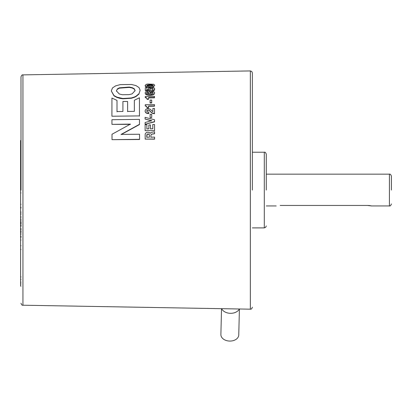 <?xml version="1.0" encoding="UTF-8"?>
<svg xmlns="http://www.w3.org/2000/svg" width="412" height="412" viewBox="0 0 412 412"><rect width="100%" height="100%" fill="white"/><g stroke="black" fill="none" stroke-linecap="round" stroke-linejoin="round"><path stroke-width="0.62" d="M20.997 190.056L20.997 76.879L20.997 190.056M266.276 190.056L266.276 154.206L266.276 190.056M391.4 190.056L391.4 176.151L391.4 190.056M252.376 190.056L252.376 72.909L252.376 190.056M221.625 308.681A9.383 6.633 1.4 0 0 230.519 313.311A9.383 6.633 1.4 0 0 239.367 308.99M221.527 308.681L220.889 334.534A8.935 6.319 1.4 0 0 229.824 341.074A8.935 6.319 1.4 0 0 238.759 334.977L239.403 308.99M280.181 205.439C275.056 205.99 275.056 205.99 280.181 205.439L367.566 205.439L371.542 205.943L389.412 205.943L389.412 174.163C390.195 173.89 390.854 174.549 391.4 176.151M371.253 205.871L369.142 205.516M369.075 205.511L367.566 205.439M20.6 191.843L20.6 191.281M20.6 190.05L20.6 190.699M20.6 148.902L20.6 148.14M20.6 160.438L20.6 159.938L20.6 160.438M20.6 257.51L20.6 256.851M20.6 248.74L20.6 248.457M20.6 156.328L20.6 155.71M20.6 153.722L20.6 153.408M153.156 85.526L150.88 85.073L146.873 85.516L146.868 85.16L149.34 84.728L151.951 84.779L153.223 85.351L152.831 85.778L147.934 86.056L146.857 85.753L146.868 85.16L146.857 85.753M149.865 93.277L149.88 92.551L149.865 93.277L150.787 93.694C152.466 93.792 153.207 93.4 153.012 92.525L153.022 92.855L152.1 92.463L149.886 92.88L149.88 92.551L150.833 92.149L152.09 92.134L153.012 92.525L153.146 93.246M149.427 135.357L149.108 134.42L148.078 134.116L147.084 134.441L146.79 137.407M135.095 90.784L134.307 89.131L132.216 88.003L129.27 87.416L119.356 88.168L117.224 89.347L116.436 90.738M20.6 140.482L20.997 140.482L20.6 140.482L20.6 144.942L20.997 144.942M20.6 143.716L20.6 144.2M20.997 145.086L20.6 145.086L20.6 152.388L20.997 152.388L20.6 152.636L20.997 152.636M20.6 152.636L20.6 159.058L20.997 159.058M20.6 160.551L20.997 160.551L20.997 159.078L20.6 159.078L20.6 165.691M20.6 169.033L20.997 169.033L20.997 165.763L20.6 165.763L20.6 180.842L20.997 180.837M20.6 183.551L20.997 183.319L20.6 183.551M20.997 182.083L20.6 182.083L20.6 183.319M20.6 181.228L20.997 181.228L20.6 180.647L20.6 182.413M20.997 183.561L20.6 183.561L20.6 225.179M20.6 197.678L20.6 198.229M20.6 195.952L20.6 196.57M20.6 202.189L20.6 203.348M20.6 219.673L20.997 219.55L20.6 219.673M20.6 226.379L20.6 227.182M20.6 226.296L20.997 226.296L20.997 225.086L20.6 225.081L20.6 233.336M20.6 226.708L20.6 227.388M20.997 233.254L20.6 233.254L20.6 236.292L20.997 236.292M20.997 286.134L20.6 286.134L20.6 245.67L20.997 245.67M20.6 255.136L20.6 255.461L20.6 255.136M20.6 250.851L20.6 252.062M20.6 217.366L20.6 217.103M20.997 236.323L20.6 236.323L20.6 245.67M20.6 165.341L20.6 165.67M20.6 163.667L20.6 164.048M20.6 162.318L20.997 162.318L20.6 162.328L20.997 162.421L20.997 163.59L20.6 163.59M149.35 85.083L149.34 84.728M150.88 85.073L150.869 84.718M151.956 85.13L151.951 84.779M150.838 92.479L150.833 92.149M152.1 92.463L152.09 92.134M152.641 92.612L152.631 92.283M149.422 135.172L149.432 137.196L146.78 137.227L146.77 135.203L147.079 134.255L148.073 133.926L149.103 134.23L149.422 135.136M119.356 88.168L119.351 87.823L129.265 87.066L132.211 87.658L134.297 88.791L135.095 90.625L132.159 93.843L129.203 94.631L122.323 94.719L119.3 94.003L116.39 90.861L117.224 89.347M117.219 89.007L119.351 87.823M129.27 87.416L129.265 87.066M132.216 88.003L132.211 87.658M134.307 89.131L134.297 88.791M20.997 145.585L20.997 143.448L20.6 143.448M20.6 141.28L20.997 141.28L20.997 140.693L20.6 140.693M20.6 147.548L20.997 147.548M20.997 157.291L20.6 157.291M20.6 159.042L20.997 159.042M20.6 170.038L20.997 170.038M20.6 169.286L20.997 169.286M20.997 172.994L20.6 172.994M20.6 174.745L20.997 174.745M20.6 175.718L20.997 175.718M20.6 174.966L20.997 174.966M20.6 182.768L20.997 182.768M20.6 181.574L20.997 181.574M20.6 180.178L20.997 180.178M20.6 177.304L20.997 177.304M20.997 204.311L20.6 204.311M20.6 192.904L20.997 192.904M20.997 207.318L20.6 207.318M20.997 211.995L20.6 211.995M20.6 208.014L20.997 208.014M20.997 217.835L20.6 217.835M20.6 216.599L20.997 216.599M20.6 214.322L20.997 214.322M20.6 213.081L20.997 213.081M20.6 224.092L20.997 224.092L20.997 221.805L20.6 221.805M20.6 229.638L20.997 229.638L20.997 228.619L20.6 228.619M20.6 231.642L20.997 231.642L20.997 230.88L20.6 230.88M20.6 234.49L20.997 234.49M20.997 276.916L20.6 276.916M20.997 249.415L20.6 249.415M20.997 283.914L20.6 283.914M20.997 282.205L20.6 282.205L20.997 282.205M20.997 279.429L20.6 279.429M20.6 240.042L20.997 240.042M20.6 165.006L20.997 165.006L20.997 165.691L20.6 165.624L20.997 165.624M20.997 165.006L20.997 164.29L20.6 164.29M20.6 155.231L20.997 155.231M20.997 148.068L20.6 148.068M20.6 150.998L20.997 150.998M150.406 89.744L150.401 90.64L145.297 90.218L145.318 87.576L146.857 87.555L146.847 89.492L148.969 89.641L148.263 88.719L148.516 88.101L151.41 87.246L153.794 87.72L154.479 88.261L154.526 89.6L153.058 90.599L151.781 90.779L151.786 89.78L152.8 89.517L153.176 88.971L152.636 88.379L150.73 88.24L149.669 89.018L150.406 89.744L150.401 90.64M145.256 105.76L145.256 104.72L154.485 104.607L154.485 105.91L148.5 105.987L148.5 107.635L147.089 107.65L146.713 106.404L145.256 105.76L145.266 106.044L146.147 106.265L146.142 105.982M154.485 104.607L154.495 106.193L148.505 106.27L148.505 107.913L147.094 107.929L146.713 106.404M150.086 100.085L151.698 100.065L151.693 102.686L150.081 102.706L150.086 100.085M145.266 97.371L145.271 96.46L154.5 96.341L154.495 97.495L148.511 97.572L148.505 99.029L147.094 99.045L146.724 97.943L145.266 97.371L145.276 97.685L146.157 97.881L146.152 97.567M154.5 96.341L154.505 97.809L148.516 97.881L148.516 99.338L147.105 99.354L146.724 97.943M153.717 84.28L154.757 85.279L153.697 86.479L152.208 86.855L147.635 86.917L146.167 86.582L145.153 85.469L146.188 84.388L147.661 84.043L153.717 84.28M145.771 91.758L147.666 91.196L147.661 92.18L146.512 92.891L146.806 93.364L148.444 93.818L149.34 93.848L148.552 93.344L148.578 92.02L150.236 91.17L153.722 91.516L154.685 92.813L154.263 93.807L153.176 94.461L148.202 94.837L145.529 93.848L145.101 92.896L145.771 91.758M150.102 117.405L150.092 114.309L151.704 114.289L151.709 117.384L150.107 117.652L151.709 117.384M145.142 130.676L145.117 124.676L146.857 124.656L146.873 128.868L148.887 128.843L148.871 124.975L150.483 124.954L150.498 128.822L152.806 128.796L152.79 124.496L154.526 124.47L154.557 130.563L145.142 130.676L154.557 130.563M152.883 111.698L152.878 108.485L154.49 108.464L154.495 113.506L152.033 112.883L148.861 110.081L147.058 110.246L146.682 110.993L147.378 111.843L148.809 112.059L148.809 113.418L146.152 112.831L145.359 112.038L145.076 110.941L145.838 109.298L147.96 108.583L150.05 109.154L152.883 111.698M154.521 121.633L145.112 124.264L145.106 122.508L151.719 120.69L145.096 119.063L145.091 117.363L154.51 119.743L154.526 121.864L145.112 124.264M154.588 137.129L154.598 138.993L145.184 139.112L145.158 134.57L145.359 133.56L146.739 132.293L149.185 132.401L150.138 133.39L150.972 132.468L154.562 131.788L154.572 133.606L151.235 134.333L150.9 135.327L150.91 137.175L154.588 137.129L154.598 138.993M117.003 100.399L117.008 111.554L122.91 111.482L122.915 101.46L127.602 101.491L127.612 111.425L134.358 111.348L134.369 100.245L139.447 97.762L139.452 115.901L111.925 116.236L111.94 98.046L117.003 100.399L117.018 111.822M117.013 97.18L113.995 95.553L111.302 90.954L112.471 87.947L115.576 85.887L120.201 84.63L131.531 84.486L136.048 85.624L139.05 87.607L140.147 90.29L139.004 93.704L135.965 96.254L134.358 97.011L131.428 97.948L122.905 98.489L117.013 97.18L117.018 97.495L114 95.872L113.995 95.553M111.997 134.276L130.419 124.125L111.951 124.352L111.935 119.717L139.462 119.382L139.477 124.336L121.092 134.4L139.524 134.24L139.55 139.313L112.028 139.663L111.997 134.276M150.174 88.41L150.179 88.755L149.814 89.013L149.803 88.673M149.814 89.013L149.68 89.358M150.406 90.975L145.307 90.558L145.297 90.218M146.852 89.831L146.857 87.555M148.263 88.719L148.423 89.224M154.526 89.6L154.706 88.93M154.531 89.94L153.98 90.522L153.975 90.182M153.98 90.522L153.063 90.939L153.058 90.599M151.786 91.073L151.781 90.779M153.063 90.939L151.791 91.114M152.636 88.379L152.641 88.724L153.037 88.971L153.027 88.632M152.641 88.724L152.069 88.23M152.074 88.57L151.41 88.523L151.405 88.178M151.41 88.523L150.735 88.585L150.73 88.24M150.735 88.585L150.179 88.755M147.094 107.929L147.022 107.259M146.718 106.687L146.147 106.265M154.495 106.193L154.485 105.91M148.505 106.27L148.5 105.987M148.505 107.913L148.5 107.635M151.693 102.686L151.698 100.065M151.698 102.979L150.092 103L150.081 102.706M147.105 99.354L147.032 98.762M146.729 98.252L146.157 97.881M154.505 97.809L154.495 97.495M148.516 97.881L148.511 97.572M148.516 99.338L148.505 99.029M154.757 85.279L153.697 86.479M153.702 86.829L152.219 87.2L152.208 86.855M150.21 87.354L147.64 87.262L147.635 86.917M147.64 87.262L146.178 86.932L146.167 86.582M146.178 86.932L145.385 86.082M145.39 86.432L145.153 85.469M146.657 94.487L146.662 94.806L145.539 94.173L145.529 93.848M145.539 94.173L145.101 92.896M147.661 92.18L147.666 91.196M147.666 92.509L146.863 92.757L146.857 92.427M146.863 92.757L146.518 93.215M148.32 92.674L148.552 93.344M154.263 93.807L154.685 92.813M154.273 94.132L153.182 94.786L153.176 94.461M153.182 94.786L151.657 95.136L151.652 94.817M151.657 95.136L149.922 95.254L149.917 94.935M149.922 95.254L148.212 95.162L148.202 94.837M148.212 95.162L146.662 94.806M151.714 117.631L151.704 114.289M154.562 130.758L154.526 124.47M146.878 129.074L146.857 124.656M150.504 129.028L150.483 124.954M154.495 113.506L154.49 108.464M154.5 113.764L153.099 113.346M153.104 113.604L152.033 112.883M152.043 113.145L151.168 112.193M151.178 112.455L149.932 110.88M149.942 111.147L149.453 110.421M149.458 110.694L148.861 110.081M148.866 110.349L148.109 109.947M148.114 110.22L147.063 110.519L147.058 110.246M147.063 110.519L146.693 111.261M148.809 113.418L148.809 112.059M148.82 113.676L147.342 113.295M147.347 113.552L146.152 112.831M146.162 113.089L145.359 112.038M145.369 112.301L145.076 110.941M151.724 120.927L145.096 119.063M154.526 121.864L154.51 119.743M152.316 133.926L151.235 134.333M151.245 134.518L150.9 135.327M150.905 135.512L150.916 137.356M154.608 139.163L145.184 139.112M154.572 133.606L154.562 131.788M154.577 133.797L152.327 134.111M139.452 115.901L111.925 116.236M127.617 111.693L127.602 101.491M139.462 116.148L139.447 97.762M134.358 97.011L134.369 97.325L131.433 98.257L131.428 97.948M131.433 98.257L122.91 98.798L122.905 98.489M122.91 98.798L120.098 98.396L120.093 98.082M120.098 98.396L117.018 97.495M114 95.872L111.302 90.954M140.147 90.29L139.004 93.704M139.009 94.029L135.97 96.573L135.965 96.254M135.97 96.573L134.369 97.325M139.55 139.313L139.524 134.24M139.56 139.488L112.028 139.663M130.424 124.352L111.951 124.352M139.477 124.336L139.462 119.382M139.483 124.558L121.102 134.59M20.6 282.21L20.997 282.21M20.997 76.879C21.527 75.293 22.176 74.634 22.948 74.891L22.948 305.215L250.352 309.18L250.352 70.926L251.794 71.508L252.376 72.909M252.376 227.888L264.293 227.888L264.293 152.219C265.071 151.94 265.735 152.605 266.276 154.206M148.655 85.119L148.65 84.764M20.6 144.571L20.997 144.571M20.6 142.32L20.997 142.32M20.6 145.771L20.997 145.771M20.6 181.975L20.997 181.975M20.6 222.933L20.997 222.933M20.6 220.786L20.997 220.786M20.6 219.905L20.997 219.905M20.997 232.425L20.6 232.425M20.6 237.312L20.997 237.312M20.6 236.668L20.997 236.668M20.6 168.096L20.997 168.096M20.6 167.159L20.997 167.159M20.6 166.227L20.997 166.227M20.6 162.941L20.997 162.941M20.6 153.259L20.997 153.259M150.37 111.621L150.365 111.358M250.352 309.18L250.388 309.185C251.171 309.458 251.83 308.799 252.376 307.197M276.21 205.943L266.276 205.943M389.412 205.943C390.195 206.221 390.854 205.557 391.4 203.955M389.412 174.163L266.276 174.163M264.293 227.888L265.694 227.306L266.276 225.905M153.228 85.706L153.223 85.351M116.395 91.196L116.39 90.861M20.6 180.909L20.997 180.909M20.6 225.081L20.997 225.081M264.293 152.219L252.376 152.219M22.948 305.215C22.176 305.472 21.527 304.813 20.997 303.227M22.948 74.891L250.352 70.926"/></g></svg>

